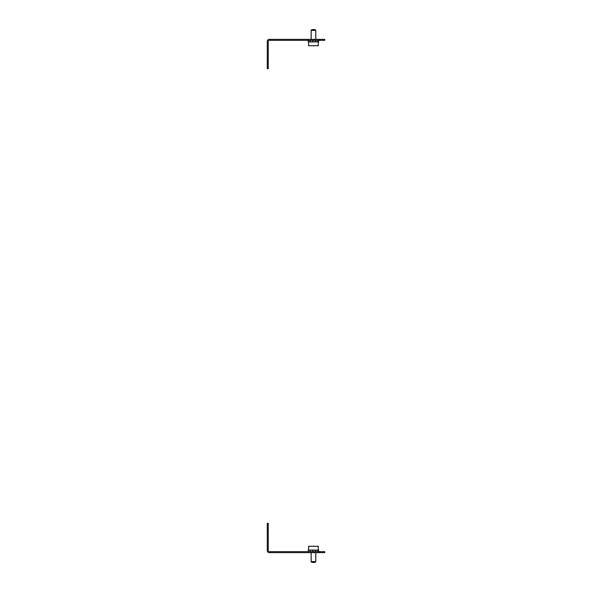 <?xml version="1.0" encoding="UTF-8"?>
<svg xmlns="http://www.w3.org/2000/svg" width="592" height="592" viewBox="0 0 592 592"><rect width="100%" height="100%" fill="white"/><g stroke="black" fill="none" stroke-linecap="round" stroke-linejoin="round"><path stroke-width="0.89" d="M268.28 528.523L267.258 528.523L267.258 523.387L268.28 523.387L268.28 550.597A1.029 1.029 0 0 0 269.308 551.618L324.742 551.618L324.742 552.647L319.613 552.647L319.613 551.618M267.258 528.523L267.258 550.597A2.05 2.05 0 0 0 269.308 552.647L319.613 552.647M268.28 63.477L268.28 68.613L267.258 68.613L267.258 63.477L268.28 63.477L268.28 41.403A1.029 1.029 0 0 1 269.308 40.382L319.613 40.382L319.613 39.353L324.742 39.353L324.742 40.382L319.613 40.382M267.258 63.477L267.258 41.403A2.05 2.05 0 0 1 269.308 39.353L319.613 39.353M312.643 551.618L312.643 551.108M308.454 551.618L308.454 551.108L308.817 551.618M318.563 551.618L318.688 550.079L308.217 550.079L308.217 551.108M309.905 551.618L309.905 551.108L310.659 551.108L310.659 551.618M312.302 551.618L312.302 551.108L313.242 551.108L313.242 551.618M315.011 551.618L315.011 551.108L315.891 551.108L315.891 551.618M317.297 551.618L317.297 551.108L317.882 551.108L317.882 551.618M309.905 551.108L310.659 551.108M317.297 551.108L317.882 551.108M315.765 561.63L314.988 562.4L311.91 562.4L311.14 561.63L315.765 561.63L315.765 552.647M308.573 550.079L308.573 546.283L318.326 546.283L318.326 550.079M311.14 30.37L311.91 29.6L314.988 29.6L315.765 30.37L311.14 30.37L311.14 39.353M318.326 41.921L318.326 45.717L308.573 45.717L308.573 41.921M312.643 40.892L312.643 40.382M308.217 40.892L308.217 41.921L318.688 41.921L318.563 40.382M308.817 40.382L308.817 40.892L308.454 40.382M317.882 40.382L317.882 40.892L317.297 40.892L317.297 40.382M315.891 40.382L315.891 40.892L315.011 40.892L315.011 40.382M313.242 40.382L313.242 40.892L312.302 40.892L312.302 40.382M310.659 40.382L310.659 40.892L309.905 40.892L309.905 40.382M310.659 40.892L309.905 40.892M317.882 40.892L317.297 40.892M311.14 561.63L311.14 552.647M315.765 30.37L315.765 39.353"/></g></svg>

